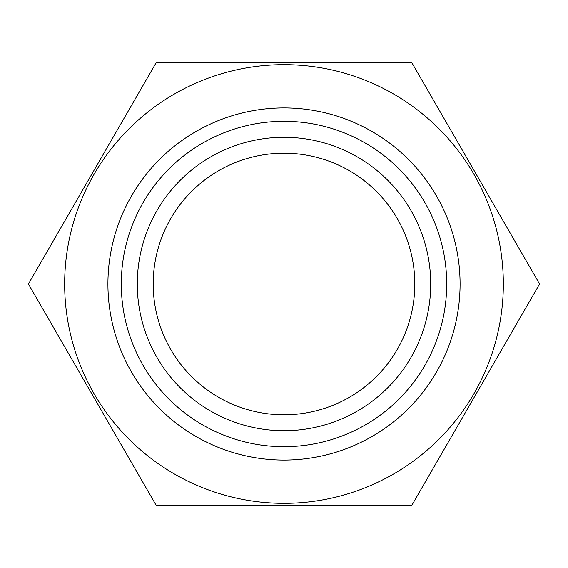 <?xml version="1.0" encoding="UTF-8"?>
<svg xmlns="http://www.w3.org/2000/svg" width="568" height="568" viewBox="0 0 568 568"><rect width="100%" height="100%" fill="white"/><g stroke="black" fill="none" stroke-linecap="round" stroke-linejoin="round"><path stroke-width="0.85" d="M64.66 284A219.34 219.34 0 0 1 284 64.66A219.34 219.34 0 0 1 503.34 284A219.34 219.34 0 0 1 284 503.34A219.34 219.34 0 0 1 64.66 284M411.8 62.643L539.6 284L411.8 505.357L156.2 505.357L28.4 284L156.2 62.643L411.8 62.643M153.197 284A130.803 130.803 0 0 1 284 153.197A130.803 130.803 0 0 1 414.803 284A130.803 130.803 0 0 1 284 414.803A130.803 130.803 0 0 1 153.197 284M107.92 284A176.08 176.08 0 0 1 284 107.92A176.08 176.08 0 0 1 460.08 284A176.08 176.08 0 0 1 284 460.08A176.08 176.08 0 0 1 107.92 284M137.286 284A146.714 146.714 0 0 1 284 137.286A146.714 146.714 0 0 1 430.714 284A146.714 146.714 0 0 1 284 430.714A146.714 146.714 0 0 1 137.286 284M121.296 284A162.704 162.704 0 0 1 284 121.296A162.704 162.704 0 0 1 446.704 284A162.704 162.704 0 0 1 284 446.704A162.704 162.704 0 0 1 121.296 284"/></g></svg>
